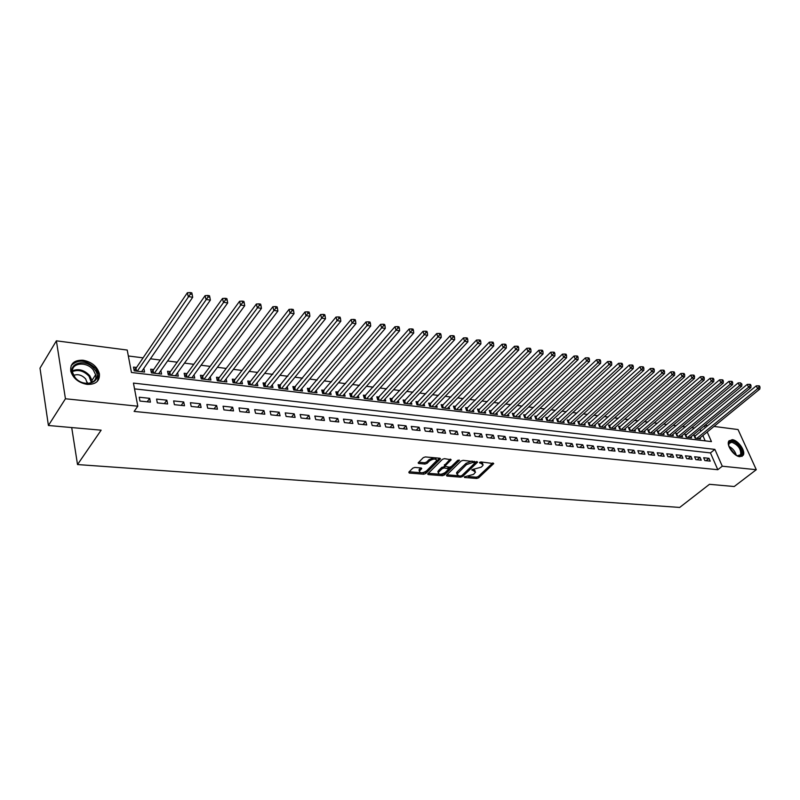 <?xml version="1.0" encoding="UTF-8"?>
<svg xmlns="http://www.w3.org/2000/svg" width="800" height="800" viewBox="0 0 800 800"><rect width="100%" height="100%" fill="white"/><g stroke="black" fill="none" stroke-linecap="round" stroke-linejoin="round"><path stroke-width="1.2" d="M464.3 476.88L464.54 477.48L476.75 478.46L478.7 477.79L493.72 463.58L480.9 461.94L479.5 462.42L483.17 464.91L482.39 466.02L481.15 467.19L471.85 469.7L475.53 472.14L473.55 474.38L464.3 476.88M83.12 360.23C91.75 361.95 97.17 366.43 99.37 373.67C99.97 381.01 95.89 384.59 87.16 384.4C78.63 382.81 73.17 378.43 70.77 371.25C70.04 363.6 74.15 359.92 83.12 360.23M732.21 439.66C738.04 440.04 745.94 451.14 743.24 455.23L739.88 456.72C734.07 456.42 726.12 445.3 728.75 441.2L732.21 439.66M414.87 467.43L412.83 468.12L408.81 472.16L409.26 473.06L423.72 474.21L425.73 473.52L440.5 458.84L439.87 458.24L425.34 456.93L423.28 457.64L418.13 462.9L418.77 463.52L425.01 464.05L427.05 463.36L429.5 460.91C433.46 458.55 435.84 458.46 436.64 460.65L426.48 470.96C422.55 473.29 420.19 473.37 419.39 471.21L421.74 468.55L421.1 467.95L414.87 467.43M714.02 426.43L738.04 429.55L756.29 469.7L734.22 486.52L709.46 484.31L679.69 507.44L77.52 464.56L101.14 430.18L48.41 425.49L65.44 398.77L56.39 340.83L127.22 350.05L131.44 372.47L711.45 441.61L707.21 431.99M756.29 469.7L722.28 466.21L714.87 449.38L133.44 383.09L137.8 406.2L65.44 398.77M137.8 406.2L134.12 411.42L717.8 469.71L722.28 466.21M446.47 475.19L446.85 476.06L460.68 477.17L462.65 476.49L477.6 462.14L463.12 460.34L461.11 461.03L446.47 475.19M442.4 475.71L428.26 474.58L427.64 473.99L442.41 459.35L444.44 458.65L451.16 459.79L444.75 466.26L449.37 467.18L451.38 466.5L457.6 460.45L459.43 460.37L444.39 475.02L442.4 475.71L441.99 474.42L440.49 474.3M136.54 367.46L133.51 367.1L134.22 370.82L144.57 372.06L143.85 368.37M153.65 369.55L150.68 369.19L151.41 372.88L161.58 374.11L160.87 370.56M170.48 371.61L167.55 371.25L168.31 374.91L178.31 376.12L177.59 372.71M187.02 373.62L184.14 373.27L184.92 376.91L194.75 378.09L194.04 374.82M203.28 375.61L200.45 375.26L201.25 378.87L210.92 380.04L210.21 376.89M219.27 377.56L216.49 377.22L217.31 380.8L226.82 381.95L226.11 378.91M235 379.48L232.27 379.15L233.1 382.7L242.45 383.83L241.76 380.9M250.48 381.37L247.79 381.04L248.64 384.57L257.84 385.68L257.15 382.85M265.7 383.23L263.05 382.9L263.92 386.41L272.97 387.5L272.29 384.77M280.68 385.05L278.07 384.74L278.96 388.22L287.86 389.29L287.18 386.65M295.42 386.85L292.85 386.54L293.75 389.99L302.52 391.05L301.84 388.5M309.92 388.62L307.4 388.31L308.32 391.74L316.94 392.78L316.27 390.31M324.2 390.37L321.72 390.06L322.65 393.47L331.14 394.49L330.48 392.09M338.26 392.08L335.81 391.78L336.76 395.16L345.12 396.17L344.46 393.85M352.1 393.77L349.69 393.48L350.65 396.83L358.88 397.82L358.23 395.57M365.72 395.43L363.35 395.14L364.33 398.48L372.43 399.45L371.79 397.27M379.14 397.07L376.81 396.78L377.79 400.1L385.78 401.06L385.14 398.93M392.36 398.68L390.06 398.4L391.06 401.69L398.92 402.64L398.29 400.57M405.38 400.27L403.11 399.99L404.12 403.26L411.87 404.19L411.24 402.19M418.2 401.84L415.97 401.56L416.99 404.81L424.62 405.73L424 403.78M430.84 403.38L428.64 403.11L429.67 406.33L437.19 407.24L436.58 405.34M443.29 404.9L441.12 404.63L442.17 407.83L449.57 408.72L448.97 406.88M455.56 406.39L453.42 406.13L454.48 409.31L461.78 410.19L461.18 408.39M467.65 407.87L465.55 407.61L466.61 410.77L473.8 411.64L473.21 409.89M479.57 409.32L477.5 409.07L478.57 412.21L485.66 413.06L485.07 411.36M491.32 410.76L489.27 410.51L490.35 413.63L497.35 414.47L496.76 412.8M502.9 412.17L500.89 411.93L501.97 415.02L508.87 415.85L508.29 414.23M514.32 413.57L512.33 413.32L513.43 416.4L520.23 417.22L519.66 415.63M525.58 414.94L523.62 414.7L524.73 417.76L531.43 418.56L530.87 417.02M536.69 416.3L534.76 416.06L535.87 419.1L542.48 419.89L541.92 418.38M547.64 417.63L545.73 417.4L546.85 420.42L553.37 421.2L552.82 419.73M558.44 418.95L556.56 418.72L557.69 421.72L564.12 422.49L563.57 421.05M569.1 420.25L567.25 420.02L568.38 423.01L574.72 423.77L574.18 422.36M579.61 421.53L577.78 421.31L578.92 424.27L585.18 425.03L584.65 423.65M589.98 422.8L588.18 422.58L589.33 425.52L595.5 426.27L594.97 424.92M600.22 424.05L598.44 423.83L599.59 426.76L605.68 427.49L605.16 426.17M610.32 425.28L608.56 425.07L609.72 427.98L615.73 428.7L615.21 427.41M620.29 426.5L618.55 426.29L619.71 429.18L625.65 429.89L625.14 428.63M630.12 427.7L628.41 427.49L629.58 430.36L635.43 431.07L634.93 429.83M639.83 428.88L638.14 428.68L639.31 431.53L645.09 432.23L644.59 431.02M649.42 430.05L647.75 429.85L648.92 432.69L654.63 433.38L654.14 432.19M658.88 431.21L657.23 431.01L658.41 433.83L664.05 434.51L663.56 433.34M668.22 432.35L666.59 432.15L667.78 434.96L673.34 435.62L672.86 434.48M677.44 433.47L675.84 433.28L677.03 436.07L682.52 436.73L682.04 435.61M686.55 434.58L684.97 434.39L686.16 437.16L691.58 437.82L691.11 436.72M704.86 460.57L710.23 461.13L709.01 458.33L703.64 457.75L704.86 460.57M695.81 459.62L701.25 460.19L700.04 457.37L694.6 456.78L695.81 459.62M686.65 458.65L692.16 459.23L690.95 456.39L685.44 455.8L686.65 458.65M677.37 457.67L682.95 458.26L681.74 455.41L676.16 454.81L677.37 457.67M667.97 456.68L673.62 457.28L672.42 454.41L666.76 453.8L667.97 456.68M658.45 455.68L664.18 456.28L662.97 453.39L657.25 452.78L658.45 455.68M648.8 454.66L654.6 455.27L653.4 452.37L647.6 451.74L648.8 454.66M639.02 453.63L644.91 454.25L643.71 451.33L637.83 450.7L639.02 453.63M629.12 452.59L635.08 453.22L633.89 450.27L627.93 449.63L629.12 452.59M619.08 451.53L625.12 452.17L623.94 449.21L617.9 448.56L619.08 451.53M608.91 450.46L615.03 451.1L613.85 448.12L607.73 447.47L608.91 450.46M598.6 449.37L604.8 450.03L603.63 447.03L597.43 446.36L598.6 449.37M588.15 448.27L594.44 448.93L593.27 445.92L586.98 445.24L588.15 448.27M577.55 447.15L583.93 447.83L582.77 444.79L576.4 444.11L577.55 447.15M566.81 446.02L573.27 446.7L572.12 443.65L565.66 442.96L566.81 446.02M555.92 444.88L562.47 445.57L561.32 442.49L554.78 441.79L555.92 444.88M544.88 443.71L551.52 444.41L550.38 441.32L543.74 440.61L544.88 443.71M533.68 442.53L540.41 443.24L539.28 440.13L532.55 439.4L533.68 442.53M522.32 441.33L529.15 442.05L528.03 438.92L521.19 438.19L522.32 441.33M510.79 440.12L517.73 440.85L516.61 437.7L509.68 436.95L510.79 440.12M499.11 438.89L506.14 439.63L505.03 436.45L498 435.7L499.11 438.89M487.25 437.64L494.38 438.39L493.28 435.19L486.15 434.43L487.25 437.64M475.21 436.37L482.45 437.13L481.36 433.92L474.13 433.14L475.21 436.37M463 435.09L470.35 435.86L469.27 432.62L461.93 431.83L463 435.09M450.61 433.78L458.07 434.57L457 431.3L449.55 430.5L450.61 433.78M438.03 432.45L445.6 433.25L444.54 429.97L436.98 429.16L438.03 432.45M425.27 431.11L432.95 431.92L431.9 428.61L424.22 427.79L425.27 431.11M412.31 429.74L420.11 430.57L419.07 427.23L411.27 426.4L412.31 429.74M399.15 428.36L407.07 429.19L406.04 425.84L398.12 424.99L399.15 428.36M385.78 426.95L393.83 427.8L392.81 424.42L384.77 423.56L385.78 426.95M372.21 425.52L380.38 426.38L379.38 422.98L371.22 422.1L372.21 425.52M358.43 424.07L366.72 424.94L365.73 421.51L357.45 420.63L358.43 424.07M344.43 422.59L352.85 423.48L351.88 420.03L343.46 419.13L344.43 422.59M330.2 421.09L338.76 421.99L337.8 418.52L329.25 417.6L330.2 421.09M315.75 419.57L324.45 420.49L323.5 416.99L314.81 416.05L315.75 419.57M301.06 418.02L309.9 418.95L308.97 415.43L300.14 414.48L301.06 418.02M286.13 416.45L295.12 417.4L294.2 413.84L285.23 412.88L286.13 416.45M270.96 414.85L280.09 415.81L279.19 412.23L270.07 411.26L270.96 414.85M255.54 413.23L264.82 414.2L263.94 410.6L254.66 409.6L255.54 413.23M239.85 411.57L249.29 412.57L248.43 408.93L239 407.92L239.85 411.57M223.91 409.89L233.51 410.9L232.66 407.24L223.07 406.21L223.91 409.89M207.69 408.18L217.45 409.21L216.62 405.52L206.87 404.48L207.69 408.18M191.19 406.45L201.12 407.49L200.32 403.77L190.4 402.71L191.19 406.45M174.41 404.68L184.51 405.74L183.73 401.99L173.64 400.91L174.41 404.68M157.33 402.88L167.61 403.96L166.85 400.18L156.58 399.08L157.33 402.88M717.8 469.71L710.45 452.91L134.54 388.88M149.68 398.34L139.23 397.22L139.95 401.05L150.42 402.15L149.68 398.34L147.21 401.81M694.48 428.03L691.63 427.67M685.37 426.87L682.42 426.5M676.14 425.7L673.1 425.31M666.79 424.51L663.66 424.11M657.33 423.3L654.09 422.89M647.74 422.08L644.4 421.66M638.02 420.84L634.58 420.41M628.18 419.59L624.63 419.14M618.2 418.32L614.55 417.86M608.09 417.04L604.33 416.56M597.85 415.73L593.97 415.24M587.46 414.41L583.47 413.9M576.94 413.07L572.82 412.55M566.27 411.71L562.03 411.17M555.45 410.34L551.09 409.78M544.48 408.94L539.99 408.37M533.36 407.52L528.74 406.94M522.08 406.09L517.32 405.48M510.64 404.63L505.74 404.01M499.03 403.16L494 402.51M487.26 401.66L482.08 401M475.32 400.14L469.99 399.46M463.2 398.6L457.72 397.9M450.91 397.03L445.27 396.31M438.43 395.44L432.63 394.7M425.76 393.83L419.8 393.07M412.9 392.19L406.77 391.41M399.85 390.53L393.54 389.73M386.6 388.85L380.11 388.02M373.14 387.13L366.47 386.28M359.47 385.39L352.61 384.52M345.59 383.63L338.54 382.73M331.49 381.83L324.24 380.91M317.16 380.01L309.71 379.06M302.61 378.16L294.95 377.18M287.82 376.27L279.94 375.27M272.79 374.36L264.69 373.33M257.51 372.42L249.18 371.36M241.97 370.44L233.41 369.35M226.18 368.43L217.38 367.31M210.12 366.39L201.07 365.23M193.79 364.31L184.48 363.12M177.17 362.19L167.6 360.97M160.27 360.04L150.43 358.79M143.08 357.85L128.34 355.98M705.18 440.87L702.85 435.54M700.96 431.24L700.12 429.31M695.55 435.68L693.98 435.49L695.18 438.25L700.53 438.89L700.07 437.82M71.71 427.56L77.52 464.56M48.41 425.49L40 368.16L56.39 340.83M705.05 425.26L707.81 425.62M705.31 427.67L704.46 425.74M710.45 452.91L714.87 449.38M709.01 458.33L706.04 460.69M700.04 457.37L697.07 459.75M690.95 456.39L687.98 458.79M681.74 455.41L678.78 457.82M672.42 454.41L669.45 456.84M662.97 453.39L660.01 455.84M653.4 452.37L650.44 454.83M643.71 451.33L640.75 453.81M633.89 450.27L630.93 452.78M623.94 449.21L620.98 451.73M613.85 448.12L610.9 450.67M603.63 447.03L600.68 449.59M593.27 445.92L590.33 448.5M582.77 444.79L579.83 447.39M572.12 443.65L569.19 446.27M561.32 442.49L558.4 445.14M550.38 441.32L547.46 443.98M539.28 440.13L536.37 442.82M528.03 438.92L525.12 441.63M516.61 437.7L513.71 440.43M505.03 436.45L502.14 439.21M493.28 435.19L490.4 437.97M481.36 433.92L478.49 436.72M469.27 432.62L466.4 435.44M457 431.3L454.14 434.15M444.54 429.97L441.69 432.84M431.9 428.61L429.06 431.51M419.07 427.23L416.24 430.16M406.04 425.84L403.23 428.79M392.81 424.42L390.01 427.39M379.38 422.98L376.59 425.98M365.73 421.51L362.96 424.54M351.88 420.03L349.12 423.09M337.8 418.52L335.06 421.6M323.5 416.99L320.78 420.1M308.97 415.43L306.27 418.57M294.2 413.84L291.52 417.02M279.19 412.23L276.53 415.44M263.94 410.6L261.3 413.83M248.43 408.93L245.81 412.2M232.66 407.24L230.06 410.54M216.62 405.52L214.05 408.85M200.32 403.77L197.77 407.14M183.73 401.99L181.21 405.39M166.85 400.18L164.36 403.62M475.11 470.88L473.96 469.28M482.74 463.62L481.48 461.99M468.21 476.53L476.33 477.19L478.28 476.52L492.67 463M462.11 475.33L476.56 461.55M446.86 474.81L458.03 475.71M460.53 475.99L461.91 475.52L474.98 462.97L472.88 462.43L466.48 464.62L456.95 474.11L458.84 475.85L460.53 475.99M474.89 462.68L474.4 461.36M471.8 461.12L466.06 463.33L466.48 464.62M456.54 472.83L456.95 474.11L456.54 472.83L457.26 471.79L466.06 463.33M439.37 474.21L428.24 473.31M450.15 459.17L444.47 465.4M457.87 460.25L443.98 473.74L444.39 475.02M438.85 471.93L438.27 472.76C439.06 474.84 441.38 474.74 445.24 472.45L448.84 468.86L444.22 467.95L442.21 468.64L438.85 471.93L438.44 470.63L438.22 472.61M448.7 468.43L448.19 467.08M438.44 470.63L441.8 467.34L444.98 466.75M441.99 474.42L443.98 473.74M419.36 471.1L418.99 469.9L420.74 467.92M436.25 459.43L435.1 457.81M433.93 457.7L429.09 459.6L429.5 460.91M418.71 462.23L424.6 462.74L426.64 462.04L429.09 459.6M422 472.8L425.32 472.22L439.5 458.21M409.2 471.77L420.31 472.67M698.98 438.71L759.83 389.04L757.6 388.68L756.27 385.86L694.43 436.53M759.11 386.93L760 387.08L759.47 385.95L758.57 385.8L759.11 386.93L757.6 388.68L696.74 438.44M760 387.08L759.83 389.04M756.27 385.86L758.57 385.8M728.93 446.43C728.17 442.94 729.2 441.25 732.02 441.36C739.25 441.89 746.21 457.26 738.65 456.11L736.23 455.33M737.28 455.79L740.66 454.71C741.13 449.07 738.19 444.92 731.82 442.25L729.06 443.48L728.7 445.33M741.94 456.45L742.49 455.74C745.17 451.67 737.33 440.65 731.53 440.28L729.04 440.74M94.4 369.17C104.83 381.39 84.21 389.99 74.58 377.12C64.18 364.6 85.12 356.53 94.4 369.17M74.98 377.37C81.76 386.66 98.17 384.43 95.64 374.76L93.33 370.01C86.64 360.76 70.01 362.9 72.73 372.84L74.98 377.37M87.39 383.47L85.65 378.92C81.98 375.04 77.99 373.85 73.67 375.35M97.46 381.25L98.72 374.52L95.85 368.59C86.41 359.83 78.18 358.85 71.15 365.65M690.01 437.63L750.86 387.59L748.6 387.22L747.27 384.39L685.42 435.44M750.12 385.46L751.02 385.61L750.49 384.48L749.58 384.33L750.12 385.46L748.6 387.22L687.75 437.36M751.02 385.61L750.86 387.59M747.27 384.39L749.58 384.33M680.92 436.54L741.77 386.11L739.48 385.74L738.16 382.9L676.29 434.35M741.01 383.97L741.92 384.12L740.48 382.84L741.01 383.97L739.48 385.74L678.63 436.26M741.92 384.12L741.77 386.11M738.16 382.9L740.48 382.84M671.72 435.43L732.56 384.62L730.24 384.25L728.92 381.38L667.05 433.24M731.78 382.47L732.7 382.62L732.18 381.47L731.25 381.32L731.78 382.47L730.24 384.25L669.41 435.15M732.7 382.62L732.56 384.62M728.92 381.38L731.25 381.32M662.41 434.31L723.23 383.11L720.87 382.73L719.56 379.85L657.69 432.11M722.42 380.94L723.36 381.09L722.83 379.94L721.89 379.79L722.42 380.94L720.87 382.73L660.06 434.03M723.36 381.09L723.23 383.11M719.56 379.85L721.89 379.79M652.97 433.18L713.77 381.58L711.38 381.2L710.07 378.3L648.21 430.98M712.94 379.39L713.89 379.55L713.37 378.39L712.42 378.23L712.94 379.39L711.38 381.2L650.59 432.89M713.89 379.55L713.77 381.58M710.07 378.3L712.42 378.23M643.41 432.03L704.18 380.03L701.76 379.64L700.46 376.72L638.61 429.82M703.33 377.82L704.3 377.98L703.77 376.82L702.81 376.66L703.33 377.82L701.76 379.64L641 431.74M704.3 377.98L704.18 380.03M700.46 376.72L702.81 376.66M633.73 430.86L694.46 378.46L692.01 378.06L690.71 375.13L628.88 428.65M693.59 376.23L694.57 376.39L694.05 375.22L693.07 375.06L693.59 376.23L692.01 378.06L631.29 430.57M694.57 376.39L694.46 378.46M690.71 375.13L693.07 375.06M623.92 429.68L684.61 376.87L682.13 376.46L680.83 373.51L619.03 427.47M683.72 374.62L684.71 374.78L684.19 373.6L683.2 373.44L683.72 374.62L682.13 376.46L621.45 429.39M684.71 374.78L684.61 376.87M680.83 373.51L683.2 373.44M613.98 428.49L674.62 375.25L672.11 374.84L670.81 371.87L609.04 426.27M673.71 372.99L674.71 373.15L674.2 371.96L673.19 371.8L673.71 372.99L672.11 374.84L611.48 428.19M674.71 373.15L674.62 375.25M670.81 371.87L673.19 371.8M603.91 427.28L664.5 373.61L661.94 373.2L660.65 370.21L598.92 425.06M663.56 371.33L664.58 371.5L664.06 370.3L663.04 370.13L663.56 371.33L661.94 373.2L601.37 426.97M664.58 371.5L664.5 373.61M660.65 370.21L663.04 370.13M593.7 426.05L654.23 371.95L651.64 371.53L650.36 368.52L588.67 423.83M653.26 369.65L654.3 369.82L653.78 368.62L652.75 368.45L653.26 369.65L651.64 371.53L591.13 425.74M654.3 369.82L654.23 371.95M650.36 368.52L652.75 368.45M583.36 424.81L643.82 370.27L641.19 369.84L639.91 366.81L578.27 422.58M642.83 367.95L643.88 368.12L643.36 366.91L642.31 366.74L642.83 367.95L641.19 369.84L580.75 424.49M643.88 368.12L643.82 370.27M639.91 366.81L642.31 366.74M572.88 423.55L633.25 368.56L630.59 368.13L629.32 365.08L567.74 421.32M632.24 366.22L633.3 366.39L632.79 365.17L631.73 365L632.24 366.22L630.59 368.13L570.23 423.23M633.3 366.39L633.25 368.56M629.32 365.08L631.73 365M562.25 422.27L622.54 366.82L619.84 366.39L618.57 363.32L557.06 420.04M621.5 364.46L622.58 364.64L622.07 363.42L620.99 363.24L621.5 364.46L619.84 366.39L559.57 421.95M622.58 364.64L622.54 366.82M618.57 363.32L620.99 363.24M551.48 420.97L611.68 365.07L608.93 364.62L607.67 361.54L546.23 418.75M610.61 362.69L611.7 362.86L611.2 361.63L610.1 361.45L610.61 362.69L608.93 364.62L548.76 420.65M611.7 362.86L611.68 365.07M607.67 361.54L610.1 361.45M540.56 419.66L600.65 363.28L597.87 362.83L596.61 359.73L535.26 417.43M599.55 360.88L600.67 361.06L600.16 359.82L599.05 359.64L599.55 360.88L597.87 362.83L537.8 419.33M600.67 361.06L600.65 363.28M596.61 359.73L599.05 359.64M529.48 418.33L589.46 361.47L586.64 361.01L585.39 357.89L524.13 416.1M588.34 359.05L589.47 359.23L588.97 357.99L587.84 357.8L588.34 359.05L586.64 361.01L526.69 417.99M589.47 359.23L589.46 361.47M585.39 357.89L587.84 357.8M518.25 416.98L578.11 359.63L575.25 359.17L574.01 356.03L512.84 414.75M576.96 357.19L578.1 357.38L577.61 356.12L576.46 355.93L576.96 357.19L575.25 359.17L515.42 416.64M578.1 357.38L578.11 359.63M574.01 356.03L576.46 355.93M506.86 415.61L566.59 357.77L563.69 357.3L562.46 354.13L501.4 413.38M565.41 355.31L566.57 355.5L566.08 354.23L564.92 354.04L565.41 355.31L563.69 357.3L503.99 415.27M566.57 355.5L566.59 357.77M562.46 354.13L564.92 354.04M495.31 414.22L554.9 355.88L551.95 355.4L550.73 352.21L489.79 411.99M553.69 353.39L554.87 353.59L554.38 352.31L553.2 352.12L553.69 353.39L551.95 355.4L492.4 413.87M554.87 353.59L554.9 355.88M550.73 352.21L553.2 352.12M483.6 412.81L543.03 353.96L540.04 353.47L538.82 350.27L478.01 410.59M541.79 351.45L542.99 351.65L542.5 350.36L541.3 350.17L541.79 351.45L540.04 353.47L480.64 412.46M542.99 351.65L543.03 353.96M538.82 350.27L541.3 350.17M471.71 411.39L530.99 352.01L527.95 351.52L526.74 348.29L466.07 409.16M529.71 349.48L530.92 349.68L530.44 348.39L529.22 348.19L529.71 349.48L527.95 351.52L468.71 411.03M530.92 349.68L530.99 352.01M526.74 348.29L529.22 348.19M459.65 409.94L518.75 350.03L515.67 349.53L514.47 346.28L453.95 407.71M517.44 347.48L518.68 347.68L518.2 346.38L516.96 346.18L517.44 347.48L515.67 349.53L456.61 409.57M518.68 347.68L518.75 350.03M514.47 346.28L516.96 346.18M447.42 408.47L506.33 348.02L503.2 347.51L502.01 344.24L441.65 406.24M504.99 345.44L506.24 345.65L505.76 344.34L504.51 344.13L504.99 345.44L503.2 347.51L444.33 408.09M506.24 345.65L506.33 348.02M502.01 344.24L504.51 344.13M435 406.97L493.72 345.98L490.53 345.46L489.36 342.17L429.17 404.75M492.34 343.38L493.61 343.59L493.14 342.27L491.87 342.06L492.34 343.38L490.53 345.46L431.87 406.6M493.61 343.59L493.72 345.98M489.36 342.17L491.87 342.06M422.4 405.46L480.91 343.91L477.67 343.38L476.51 340.06L416.5 403.24M479.49 341.28L480.78 341.49L480.32 340.17L479.02 339.95L479.49 341.28L477.67 343.38L419.23 405.08M480.78 341.49L480.91 343.91M476.51 340.06L479.02 339.95M409.62 403.92L467.89 341.8L464.61 341.27L463.45 337.93L403.64 401.71M466.44 339.15L467.75 339.36L467.29 338.03L465.98 337.81L466.44 339.15L464.61 341.27L406.39 403.53M467.75 339.36L467.89 341.8M463.45 337.93L465.98 337.81M396.63 402.36L454.67 339.66L451.33 339.12L450.19 335.76L390.59 400.15M453.18 336.99L454.52 337.2L454.06 335.86L452.72 335.64L453.18 336.99L451.33 339.12L393.36 401.97M454.52 337.2L454.67 339.66M450.19 335.76L452.72 335.64M383.46 400.78L441.24 337.49L437.85 336.94L436.71 333.55L377.34 398.58M439.71 334.79L441.07 335.01L440.61 333.65L439.25 333.43L439.71 334.79L437.85 336.94L380.13 400.38M441.07 335.01L441.24 337.49M436.71 333.55L439.25 333.43M370.07 399.17L427.59 335.28L424.14 334.72L423.02 331.31L363.89 396.97M426.02 332.55L427.4 332.78L426.95 331.41L425.57 331.19L426.02 332.55L424.14 334.72L366.7 398.76M427.4 332.78L427.59 335.28M423.02 331.31L425.57 331.19M356.49 397.53L413.72 333.03L410.21 332.47L409.11 329.03L350.22 395.35M412.11 330.28L413.51 330.51L413.06 329.14L411.66 328.91L412.11 330.28L353.06 397.12M413.51 330.51L413.72 333.03M409.11 329.03L411.66 328.91M342.69 395.88L399.62 330.75L396.05 330.18L394.96 326.72L336.35 393.7M397.96 327.97L399.39 328.2L398.95 326.82L397.52 326.59L397.96 327.97L339.2 395.46M399.39 328.2L399.62 330.75M394.96 326.72L397.52 326.59M328.67 394.19L385.28 328.43L381.66 327.85L380.58 324.36L322.25 392.02M383.59 325.62L385.03 325.86L384.6 324.47L383.15 324.23L383.59 325.62L325.13 393.77M385.03 325.86L385.28 328.43M380.58 324.36L383.15 324.23M314.44 392.48L370.71 326.08L367.03 325.48L365.96 321.97L307.94 390.32M368.97 323.24L370.44 323.48L370.01 322.07L368.54 321.83L368.97 323.24L310.84 392.05M370.44 323.48L370.71 326.08M365.96 321.97L368.54 321.83M299.97 390.74L355.89 323.68L352.14 323.07L351.1 319.54L293.39 388.59M354.1 320.81L355.6 321.05L355.18 319.64L353.68 319.4L354.1 320.81L296.32 390.3M355.6 321.05L355.89 323.68M351.1 319.54L353.68 319.4M285.28 388.97L340.82 321.24L337.01 320.62L335.98 317.06L278.61 386.84M338.98 318.34L340.51 318.59L340.09 317.17L338.57 316.92L338.98 318.34L281.56 388.53M340.51 318.59L340.82 321.24M335.98 317.06L338.57 316.92M270.34 387.18L325.49 318.76L321.61 318.13L320.6 314.54L263.59 385.06M323.61 315.83L325.16 316.08L324.75 314.65L323.2 314.4L323.61 315.83L266.57 386.73M325.16 316.08L325.49 318.76M320.6 314.54L323.2 314.4M255.16 385.35L309.89 316.24L305.95 315.6L304.96 311.98L249.86 382.15L248.32 383.25M307.96 313.28L309.54 313.53L309.14 312.09L307.56 311.83L307.96 313.28L251.33 384.89M309.54 313.53L309.89 316.24M304.96 311.98L307.56 311.83M239.74 383.5L294.03 313.67L290.02 313.02L289.04 309.38L234.39 380.27L232.8 381.41M292.04 310.68L293.65 310.94L293.26 309.49L291.65 309.22L292.04 310.68L235.84 383.03M293.65 310.94L294.03 313.67M289.04 309.38L291.65 309.22M224.05 381.61L277.88 311.06L273.8 310.4L272.84 306.73L218.67 378.36L217.02 379.55M275.85 308.03L277.48 308.3L277.09 306.83L275.46 306.57L275.85 308.03L220.09 381.14M277.48 308.3L277.88 311.06M272.84 306.73L275.46 306.57M208.11 379.7L261.45 308.4L257.3 307.73L256.36 304.03L202.68 376.42L200.98 377.65M259.36 305.34L261.02 305.61L260.64 304.14L258.98 303.86L259.36 305.34L204.08 379.21M261.02 305.61L261.45 308.4M256.36 304.03L258.98 303.86M191.89 377.75L244.72 305.69L240.5 305.01L239.58 301.28L186.43 374.44L184.66 375.72M242.58 302.6L244.27 302.88L243.9 301.39L242.21 301.11L242.58 302.6L187.79 377.26M244.27 302.88L244.72 305.69M239.58 301.28L242.21 301.11M175.4 375.77L227.7 302.94L223.39 302.24L222.5 298.48L169.89 372.43L168.07 373.76M225.49 299.81L227.22 300.1L226.85 298.59L225.13 298.31L225.49 299.81L171.23 375.27M227.22 300.1L227.7 302.94M222.5 298.48L225.13 298.31M158.62 373.75L210.36 300.13L205.97 299.42L205.1 295.64L153.07 370.38L151.19 371.77M208.09 296.97L209.85 297.26L209.5 295.75L207.74 295.46L208.09 296.97L154.39 373.24M209.85 297.26L210.36 300.13M205.1 295.64L207.74 295.46M141.56 371.7L192.7 297.27L188.23 296.55L187.39 292.74L135.97 368.3L134.02 369.75M190.38 294.08L192.16 294.37L191.82 292.85L190.03 292.56L190.38 294.08L137.25 371.18M192.16 294.37L192.7 297.27M187.39 292.74L190.03 292.56M464.33 476.84L464.54 477.48M479.52 462.4L479.74 463.04M471.88 469.67L472.09 470.31M473.28 469.23L473.68 470.44M480.92 461.94L481.33 463.19M493.17 463.05L493.47 463.93M478.28 476.52L478.7 477.79M476.33 477.19L476.75 478.46M477.06 461.6L477.36 462.49M462.24 475.22L462.65 476.49M460.3 475.97L460.68 477.17M446.55 475.11L446.85 476.06M474.16 461.33L474.58 462.58M472.46 461.18L472.88 462.43M457.26 471.79L457.68 473.07M427.95 473.59L428.26 474.58M450.65 459.22L450.94 460.12M444.56 464.64L444.97 465.94M459.07 459.97L459.27 460.6M447.84 467.05L448.23 468.29M443.81 466.65L444.22 467.95M441.8 467.34L442.21 468.64M421.26 467.97L421.53 468.85M419.54 469.11L419.95 470.42M426.64 462.04L427.05 463.36M424.6 462.74L425.01 464.05M418.45 462.48L418.77 463.52M439.99 458.26L440.28 459.16M425.32 472.22L425.73 473.52M423.31 472.91L423.72 474.21M408.95 472.03L409.26 473.06M694.85 436.25L695.75 438.32M694.46 436.51L695.22 438.25M728.9 446.33C732.7 448.29 735.18 451.31 736.33 455.38M735.51 454.86L729.24 447.23M72.53 370.76C78.64 368.4 84.37 370.03 89.7 375.63L91.99 380.36L92.14 382.37M91.42 382.71L89.06 376.28C83.95 370.9 78.44 369.32 72.54 371.53M685.86 435.16L686.75 437.24M685.47 435.42L686.22 437.17M676.75 434.05L677.64 436.14M676.36 434.31L677.11 436.08M667.53 432.93L668.41 435.03M667.14 433.19L667.88 434.97M658.18 431.79L659.07 433.91M657.79 432.06L658.54 433.84M648.72 430.64L649.6 432.77M648.33 430.91L649.07 432.71M639.14 429.48L640.02 431.62M638.75 429.75L639.49 431.55M629.43 428.3L630.3 430.45M629.04 428.57L629.77 430.39M619.59 427.1L620.46 429.27M619.2 427.38L619.94 429.2M609.63 425.89L610.5 428.07M609.23 426.17L609.97 428.01M599.53 424.66L600.39 426.85M599.13 424.94L599.86 426.79M589.3 423.42L590.15 425.62M588.9 423.7L589.63 425.56M578.93 422.16L579.78 424.38M578.53 422.44L579.25 424.31M568.41 420.88L569.26 423.11M568.02 421.16L568.73 423.05M557.76 419.58L558.6 421.83M557.36 419.87L558.07 421.77M546.96 418.27L547.8 420.53M546.56 418.56L547.27 420.47M536.01 416.94L536.84 419.22M535.61 417.23L536.31 419.15M524.9 415.59L525.73 417.88M524.5 415.88L525.2 417.82M513.64 414.22L514.46 416.53M513.24 414.52L513.94 416.46M502.22 412.83L503.04 415.15M501.82 413.13L502.51 415.09M490.64 411.42L491.45 413.76M490.24 411.72L490.93 413.7M478.9 410L479.7 412.35M478.5 410.3L479.17 412.28M466.98 408.55L467.78 410.91M466.58 408.85L467.25 410.85M454.89 407.08L455.68 409.46M454.49 407.39L455.15 409.4M442.62 405.59L443.4 407.98M442.22 405.9L442.88 407.92M430.17 404.07L430.95 406.49M429.77 404.39L430.43 406.42M417.54 402.54L418.31 404.97M417.14 402.85L417.79 404.9M404.72 400.98L405.48 403.42M404.32 401.3L404.96 403.36M391.7 399.4L392.45 401.86M391.3 399.72L391.93 401.8M378.49 397.79L379.23 400.27M378.09 398.11L378.71 400.21M365.07 396.16L365.8 398.65M364.67 396.49L365.29 398.59M351.45 394.5L352.17 397.02M351.05 394.83L351.66 396.95M337.61 392.82L338.32 395.35M337.22 393.15L337.81 395.29M323.56 391.11L324.26 393.66M323.16 391.45L323.75 393.6M309.29 389.38L309.98 391.94M308.89 389.72L309.47 391.88M294.79 387.61L295.46 390.2M294.39 387.96L294.96 390.14M280.05 385.82L280.72 388.43M279.65 386.17L280.21 388.37M265.08 384L265.73 386.63M264.68 384.35L265.23 386.57M249.86 382.15L250.5 384.79M249.46 382.5L250 384.73M234.39 380.27L235.02 382.93M234 380.63L234.52 382.87M218.67 378.36L219.28 381.04M218.27 378.72L218.79 380.98M202.68 376.42L203.28 379.12M202.29 376.78L202.79 379.06M186.43 374.44L187.01 377.16M186.03 374.8L186.52 377.1M169.89 372.43L170.46 375.17M169.5 372.8L169.97 375.11M153.07 370.38L153.62 373.15M152.68 370.76L153.14 373.09M135.97 368.3L136.5 371.09M135.57 368.68L136.02 371.03M444.33 464.96L444.75 466.26M437.86 471.46L438.27 472.76M418.99 469.9L419.39 471.21M739.23 455.83L740.66 454.71M87.27 382.27L86.51 383.44M95.64 374.76L91.99 380.36L92.05 382.42"/></g></svg>
